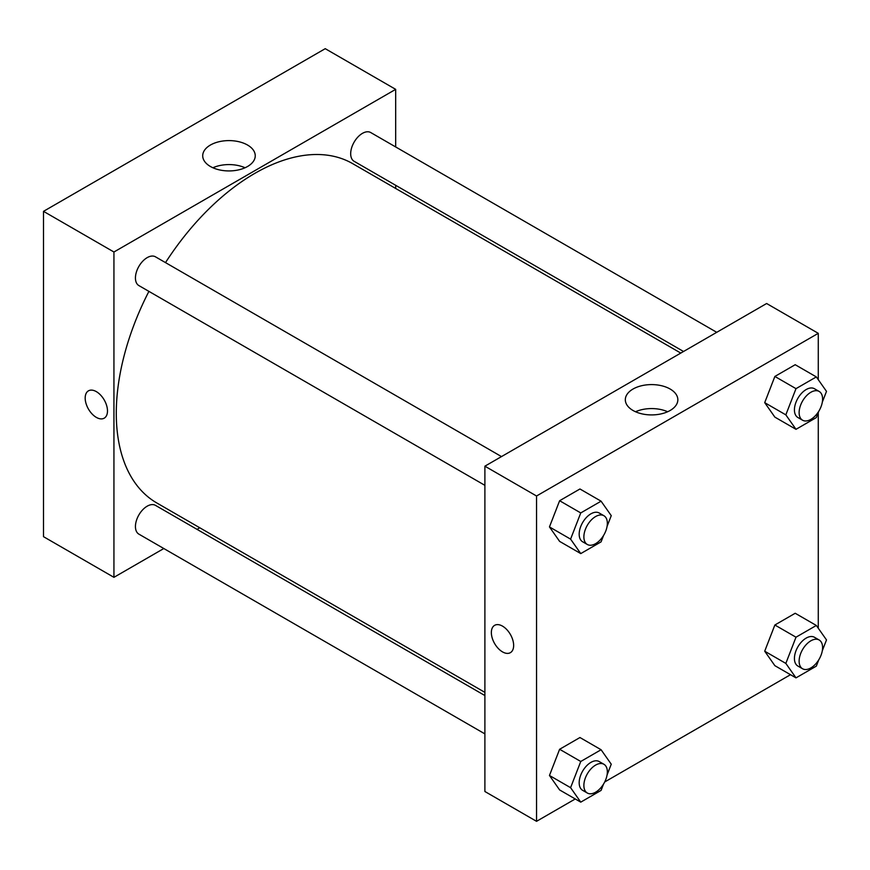 <?xml version="1.0" encoding="UTF-8"?>
<svg xmlns="http://www.w3.org/2000/svg" width="870" height="870" viewBox="0 0 870 870"><rect width="100%" height="100%" fill="white"/><g stroke="black" fill="none" stroke-linecap="round" stroke-linejoin="round"><path stroke-width="1.3" d="M43.5 211.345L43.5 536.67L43.5 211.345L325.239 48.676L43.5 211.345L113.937 252.006L395.676 89.349L395.676 146.954M501.49 456.587L155.48 256.824A16.606 9.581 120 0 0 138.874 266.405A16.606 9.581 120 0 0 138.874 285.577L484.894 485.34M484.894 695.554L155.48 505.372A16.606 9.581 120 0 0 138.874 514.953A16.606 9.581 120 0 0 138.874 534.126L484.894 733.889M163.821 548.524L113.937 577.332L113.937 252.006M197.022 529.362L199.774 527.775M395.676 185.288L395.676 188.464M716.739 332.318L370.729 132.544A16.606 9.581 120 0 0 354.123 142.136A16.606 9.581 120 0 0 354.123 161.309L683.537 351.491M148.911 291.363A195.902 113.1 120 0 0 116.286 413.315A195.902 113.1 120 0 0 156.85 502.99L484.894 692.379M680.786 353.079L352.752 163.68A195.902 113.1 120 0 0 165.507 262.609M113.937 577.332L43.5 536.67M247.548 145.04A26.263 15.171 180 0 1 255.247 155.763A26.263 15.171 180 0 1 228.973 170.933A26.263 15.171 180 0 1 202.71 155.763A26.263 15.171 180 0 1 218.925 141.756A26.263 15.171 180 0 1 247.548 145.04M395.676 89.349L325.239 48.676M88.446 390.837A15.769 9.102 -120 0 0 86.032 403.484A15.769 9.102 -120 0 0 96.331 417.382A15.769 9.102 60 0 1 86.021 403.484A15.769 9.102 60 0 1 88.446 390.847A15.769 9.102 60 0 1 104.215 399.95A15.769 9.102 60 0 1 104.215 418.165A15.769 9.102 60 0 1 96.331 417.382A15.769 9.102 -120 0 0 104.215 418.155M245.057 167.758A26.263 15.171 0 0 0 212.9 167.758M575.255 798.964L536.54 821.323L484.894 791.504L484.894 466.179L766.633 303.51L818.279 333.33L818.279 379.69M604.715 781.967L790.504 674.696M549.459 526.926L559.617 541.39L549.459 526.926L559.617 500.728L549.459 526.926L570.589 539.128L580.758 512.93L601.083 501.185L611.251 515.649L607.075 526.415M579.953 488.983L559.617 500.728L579.953 488.983L601.083 501.185M764.708 402.658L774.865 417.121L764.708 402.658L774.865 376.449L764.708 402.658L785.838 414.859L795.996 388.651L816.332 376.917L826.5 391.38L822.324 402.136M795.202 364.715L774.865 376.449L795.202 364.715L816.332 376.917M764.708 651.206L774.865 665.67L764.708 651.206L774.865 625.008L764.708 651.206L785.838 663.408L795.996 637.199L816.332 625.465L826.5 639.928L822.324 650.684M795.202 613.263L774.865 625.008L795.202 613.263L816.332 625.465M536.54 821.323L536.54 495.998L818.279 333.33M818.279 412.554L818.279 628.238M549.459 775.475L559.617 789.938L549.459 775.475L559.617 749.277L549.459 775.475L570.589 787.676L580.758 761.478L601.083 749.733L611.251 764.197L607.075 774.963M579.953 737.532L559.617 749.277L579.953 737.532L601.083 749.733M633.012 410.477A26.263 15.171 180 0 1 625.323 399.754A26.263 15.171 180 0 1 651.586 384.594A26.263 15.171 180 0 1 677.85 399.754A26.263 15.171 180 0 1 661.635 413.761A26.263 15.171 180 0 1 633.012 410.477M536.54 495.998L484.894 466.179M513.648 645.442A15.769 9.102 60 0 1 510.385 652.663A15.769 9.102 60 0 1 494.617 643.55A15.769 9.102 60 0 1 494.617 625.345A15.769 9.102 60 0 1 506.764 629.565A15.769 9.102 60 0 1 513.648 645.442M667.66 411.749A26.263 15.171 0 0 0 635.513 411.749M494.617 625.345A15.769 9.102 -120 0 0 494.617 643.55A15.769 9.102 -120 0 0 510.385 652.663M603.541 535.518L601.083 541.858L580.758 553.592L570.589 539.128M603.91 515.725L599.223 513.017A16.606 9.581 120 0 0 586.423 517.454A16.606 9.581 120 0 0 579.181 534.169A16.606 9.581 120 0 0 582.617 541.771L587.315 544.479A16.606 9.581 120 0 0 603.91 534.898A16.606 9.581 120 0 0 603.91 515.725A16.606 9.581 120 0 0 591.121 520.173A16.606 9.581 120 0 0 583.879 536.877A16.606 9.581 120 0 0 587.315 544.479M580.758 553.592L559.617 541.39M580.758 512.93L559.617 500.728M818.79 411.249L816.332 417.578L795.996 429.323L785.838 414.859M819.159 391.446L814.472 388.738A16.606 9.581 120 0 0 801.672 393.186A16.606 9.581 120 0 0 794.43 409.89A16.606 9.581 120 0 0 797.866 417.491L802.564 420.21A16.606 9.581 120 0 0 819.159 410.618A16.606 9.581 120 0 0 819.159 391.446A16.606 9.581 120 0 0 806.37 395.894A16.606 9.581 120 0 0 799.128 412.608A16.606 9.581 120 0 0 802.564 420.21M795.996 429.323L774.865 417.121M795.996 388.651L774.865 376.449M603.541 784.066L601.083 790.406L580.758 802.14L570.589 787.676M603.91 764.273L599.223 761.565A16.606 9.581 120 0 0 586.423 766.013A16.606 9.581 120 0 0 579.181 782.717A16.606 9.581 120 0 0 582.617 790.319L587.315 793.027A16.606 9.581 120 0 0 603.91 783.446A16.606 9.581 120 0 0 603.91 764.273A16.606 9.581 120 0 0 591.121 768.721A16.606 9.581 120 0 0 583.879 785.425A16.606 9.581 120 0 0 587.315 793.027M580.758 802.14L559.617 789.938M580.758 761.478L559.617 749.277M818.79 659.797L816.332 666.126L795.996 677.871L785.838 663.408M819.159 639.994L814.472 637.286A16.606 9.581 120 0 0 801.672 641.734A16.606 9.581 120 0 0 794.43 658.438A16.606 9.581 120 0 0 797.866 666.039L802.564 668.758A16.606 9.581 120 0 0 819.159 659.166A16.606 9.581 120 0 0 819.159 639.994A16.606 9.581 120 0 0 806.37 644.442A16.606 9.581 120 0 0 799.128 661.156A16.606 9.581 120 0 0 802.564 668.758M795.996 677.871L774.865 665.67M795.996 637.199L774.865 625.008"/></g></svg>

